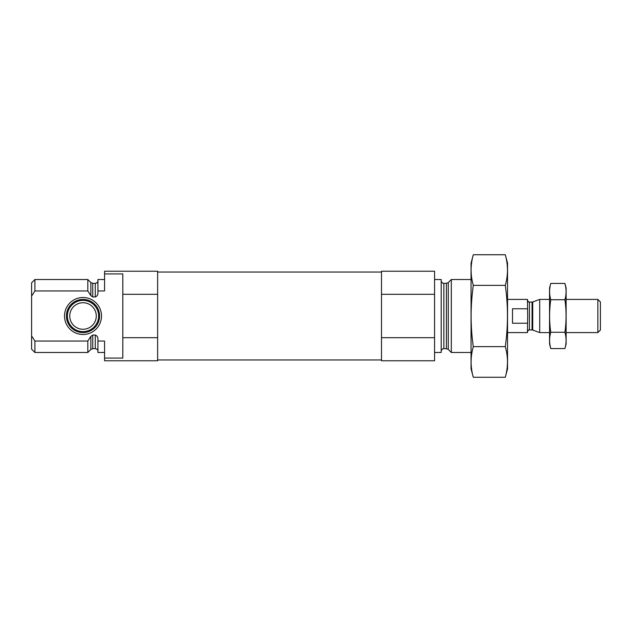 <?xml version="1.0" encoding="UTF-8"?>
<svg xmlns="http://www.w3.org/2000/svg" width="632" height="632" viewBox="0 0 632 632"><rect width="100%" height="100%" fill="white"/><g stroke="black" fill="none" stroke-linecap="round" stroke-linejoin="round"><path stroke-width="0.95" d="M104.564 279.518L97.936 279.518L97.936 290.957L104.564 290.957L104.564 271.223L157.629 271.223L157.629 294.315L122.805 294.315L122.805 273.917L104.564 273.917M104.564 358.083L122.805 358.083L122.805 337.685L157.629 337.685L157.629 360.777L104.564 360.777L104.564 341.043L97.936 341.043L97.936 352.482L104.564 352.482M122.805 337.685L122.805 294.315M157.629 337.685L157.629 294.315M97.936 290.957L97.936 292.687C98.015 294.82 97.131 296.234 95.282 296.937L92.73 296.937L90.85 295.634L87.816 290.957L87.816 279.518L34.918 279.518L34.918 290.957L31.6 296.1L34.918 290.957L87.816 290.957M97.936 351.321C97.778 349.709 96.894 348.825 95.282 348.667L95.282 335.063C97.131 335.766 98.015 337.18 97.936 339.313L97.936 341.043M95.282 335.063L92.73 335.063L90.708 336.595M87.816 341.043L90.85 336.366L90.85 349.449L87.816 352.482L87.816 341.043L34.918 341.043L34.918 352.482L87.816 352.482M34.918 352.482L31.6 349.164L31.6 282.836L34.918 279.518M31.6 335.9L34.918 341.043M471.053 352.482L451.319 352.482L451.319 279.518L471.053 279.518M434.571 352.482L441.199 352.482L441.199 279.518L434.571 279.518M434.571 337.685L434.571 360.777L381.507 360.777L381.507 337.685L434.571 337.685L434.571 271.223L381.507 271.223L381.507 294.315L434.571 294.315M381.507 337.685L381.507 294.315M64.511 316A18.502 18.502 0 0 0 92.256 332.021A18.502 18.502 0 0 0 92.256 299.979A18.502 18.502 0 0 0 64.511 316M66.423 316A16.582 16.582 0 0 1 83.005 299.418A16.582 16.582 0 0 1 99.587 316A16.582 16.582 0 0 1 83.005 332.582A16.582 16.582 0 0 1 66.423 316M98.632 316A15.626 15.626 0 0 1 75.192 329.533A15.626 15.626 0 0 1 75.192 302.467A15.626 15.626 0 0 1 98.632 316M96.277 316A13.264 13.264 0 0 1 76.377 327.487A13.264 13.264 0 0 1 76.377 304.513A13.264 13.264 0 0 1 96.277 316M505.292 377.272L507.536 368.898L507.536 263.102L505.292 254.728C508.183 264.934 508.183 275.149 505.292 285.364C508.183 305.525 508.183 325.954 505.292 346.636C508.183 356.851 508.183 367.066 505.292 377.272L473.297 377.272C470.398 367.066 470.398 356.851 473.297 346.636C470.406 326.475 470.406 306.046 473.297 285.364C470.398 275.149 470.398 264.934 473.297 254.728L505.292 254.728M505.292 285.364L473.297 285.364M505.292 346.636L473.297 346.636M473.297 377.272L471.053 368.898L471.053 263.102L473.297 254.728M507.536 332.582L527.436 332.582L527.704 316L527.436 299.418L507.536 299.418M527.436 308.772L512.513 308.772L512.513 323.228L527.436 323.228M597.856 299.418L597.856 332.582L600.4 330.038L600.4 301.962L597.856 299.418L566.13 299.418M549.548 332.582L539.696 332.582L539.696 299.418L549.548 299.418M550.756 283.444L549.548 287.971L549.548 344.029L550.756 348.556C549.224 343.129 549.224 337.701 550.756 332.274C549.224 321.562 549.224 310.715 550.756 299.726C549.224 294.299 549.224 288.871 550.756 283.444L564.913 283.444C566.454 288.871 566.454 294.299 564.913 299.726C566.454 310.438 566.454 321.285 564.913 332.274C566.454 337.701 566.454 343.129 564.913 348.556L550.756 348.556L550.038 345.301M550.756 332.274L564.913 332.274M550.756 299.726L564.913 299.726M565.64 286.699L564.913 283.444L566.13 287.971L566.13 344.029L564.913 348.556M95.282 296.937L95.282 283.334C96.894 283.175 97.778 282.291 97.936 280.679M92.73 296.937L92.73 283.334L90.85 282.551L87.816 279.518M95.282 348.667L92.73 348.667L92.73 335.063M90.85 295.634L90.85 282.551M448.278 282.551L446.405 283.334L446.405 348.667L448.278 349.449L448.278 282.551L451.319 279.518M446.405 348.667L443.854 348.667L443.854 283.334C442.242 283.175 441.357 282.291 441.199 280.679M532.057 329.928L532.737 330.046L532.737 301.954L532.057 302.072L532.057 329.928L529.426 329.928L529.426 302.072C529.087 302.633 528.423 301.97 527.436 300.082M95.282 283.334L92.73 283.334M92.73 348.667L90.85 349.449M448.278 349.449L451.319 352.482M446.405 283.334L443.854 283.334M443.854 348.667C442.242 348.825 441.357 349.709 441.199 351.321M381.507 272.052L157.629 272.052M381.507 359.948L157.629 359.948M529.426 329.928C529.087 329.367 528.423 330.03 527.436 331.918M597.856 332.582L566.13 332.582M532.737 330.046L539.696 332.582M532.737 301.954L539.696 299.418M532.057 302.072L529.426 302.072"/></g></svg>
